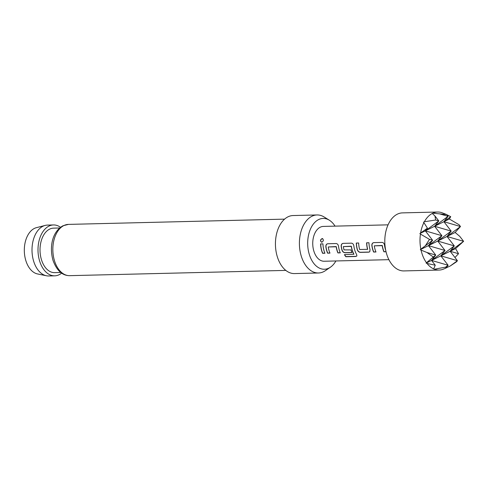 <?xml version="1.0" encoding="UTF-8"?>
<svg xmlns="http://www.w3.org/2000/svg" width="488" height="488" viewBox="0 0 488 488"><rect width="100%" height="100%" fill="white"/><g stroke="black" fill="none" stroke-linecap="round" stroke-linejoin="round"><path stroke-width="0.73" d="M322.763 238.687L322.293 238.595C320.207 239.84 320.079 241.066 321.903 242.261M321.781 242.243C323.733 240.944 323.867 239.706 322.171 238.541C320.085 239.797 319.951 241.035 321.781 242.243L321.598 242.237M322.666 238.632L322.171 238.541M46.403 275.763L37.552 273.951A23.4 14.805 -91.4 0 1 24.4 252.754A23.4 14.805 -91.4 0 1 34.416 228.408A23.4 14.805 -91.4 0 1 36.429 227.658L45.183 225.419A25.449 16.098 88.6 0 0 42.993 226.231A25.449 16.098 88.6 0 0 32.098 252.711A25.449 16.098 88.6 0 0 46.403 275.763A25.449 16.098 88.6 0 0 48.733 275.976L54.723 275.83A25.449 16.098 -91.4 0 1 38.259 254.388A25.449 16.098 -91.4 0 1 48.983 226.09A25.449 16.098 -91.4 0 1 53.485 224.95A25.449 16.098 -91.4 0 1 60.518 227.292M335.049 226.133A25.419 16.08 88.6 0 0 329.315 220.192A25.419 16.08 88.6 0 0 318.652 219.557A25.419 16.08 88.6 0 0 308.514 251.357A25.419 16.08 88.6 0 0 328.881 268.107A25.419 16.08 88.6 0 0 330.461 267.174A25.419 16.08 88.6 0 0 335.897 260.958M330.461 267.174L325.417 270.639A29.024 18.367 -91.4 0 1 323.611 271.7A29.024 18.367 -91.4 0 1 318.475 272.993A29.024 18.367 -91.4 0 1 299.699 248.544A29.024 18.367 -91.4 0 1 311.93 216.257A29.024 18.367 -91.4 0 1 317.066 214.958A29.024 18.367 -91.4 0 1 324.111 216.977L329.315 220.192M318.475 272.993L294.508 273.579A29.024 18.367 -91.4 0 1 275.732 249.124A29.024 18.367 -91.4 0 1 287.963 216.837A29.024 18.367 -91.4 0 1 293.099 215.544L317.066 214.958M60.732 272.487L54.644 272.633A22.253 14.079 -91.4 0 1 40.248 253.888A22.253 14.079 -91.4 0 1 49.623 229.134A22.253 14.079 -91.4 0 1 53.564 228.14L59.652 227.994M61.628 273.152A25.449 16.098 -91.4 0 1 59.225 274.689A25.449 16.098 -91.4 0 1 54.723 275.83M437.663 212.024A29.024 18.367 -91.4 0 1 441.701 212.634L446.709 214.574L432.813 213.189A29.024 18.367 -91.4 0 1 437.663 212.024L402.46 212.884A29.024 18.367 88.6 0 0 397.324 214.183A29.024 18.367 88.6 0 0 385.093 246.464A29.024 18.367 88.6 0 0 403.869 270.919L439.078 270.059A29.024 18.367 -91.4 0 1 434.369 269.217L433.673 268.925A29.024 18.367 -91.4 0 1 427.03 263.459L426.109 263.111L426.475 262.727A29.024 18.367 -91.4 0 1 421.046 250.094L420.308 249.649L420.857 249.179A29.024 18.367 -91.4 0 1 420.436 234.069L419.875 233.545L420.607 232.977A29.024 18.367 -91.4 0 1 423.913 222.613L427.433 228.152L420.607 232.977M434.369 269.217L445.611 267.137L445.928 268.101L443.08 269.26A29.024 18.367 -91.4 0 1 439.078 270.059M424.365 221.753A29.024 18.367 -91.4 0 1 432.24 213.469L434.936 215.94L435.68 220.015L424.365 221.753L423.499 222.192L423.913 222.613M432.813 213.189L432.24 213.469M382.031 245.458L374.272 245.842L382.214 245.653A17.416 11.017 88.6 0 0 383.928 251.802L386.032 251.747M374.272 245.842A17.416 11.017 88.6 0 0 375.986 251.991L373.625 252.052A17.416 11.017 88.6 0 1 371.856 245.501C371.807 243.793 372.472 242.829 373.845 242.621L382.098 242.42C383.409 242.554 384.221 243.475 384.52 245.196A17.416 11.017 88.6 0 0 385.685 250.21M368.745 252.168L369.77 251.771L370.044 249.63A17.416 11.017 88.6 0 1 368.965 242.743L366.604 242.798A17.416 11.017 88.6 0 0 367.574 249.319L359.632 249.508A17.416 11.017 88.6 0 1 358.662 242.994L356.301 243.048A17.416 11.017 88.6 0 0 357.381 249.941C358.027 251.485 359.064 252.296 360.486 252.369L368.745 252.168L369.819 251.716M355.758 256.493L356.874 255.986L356.624 254.492A17.416 11.017 88.6 0 1 353.843 245.94C353.544 244.22 352.739 243.299 351.427 243.164L343.168 243.366C341.795 243.579 341.136 244.537 341.185 246.251A17.416 11.017 88.6 0 0 342.039 250.314C342.686 251.857 343.723 252.668 345.15 252.741L351.915 252.577A17.416 11.017 88.6 0 1 350.951 249.911L344.034 249.886A17.416 11.017 88.6 0 1 343.339 246.599L351.281 246.403A17.416 11.017 88.6 0 0 353.837 254.254L344.424 254.638A17.416 11.017 88.6 0 0 345.852 256.737L355.758 256.493L356.911 255.907M343.339 246.599L351.098 246.208M328.259 246.965L336.201 246.769A17.416 11.017 88.6 0 0 337.916 252.918L340.276 252.863A17.416 11.017 88.6 0 1 338.507 246.312C338.208 244.598 337.403 243.671 336.092 243.542L327.832 243.744C326.46 243.951 325.801 244.909 325.844 246.623A17.416 11.017 88.6 0 0 327.613 253.168L329.973 253.113A17.416 11.017 88.6 0 1 328.259 246.965L336.019 246.574M322.952 243.86L320.598 243.915A17.416 11.017 88.6 0 0 322.58 253.29L324.941 253.235A17.416 11.017 88.6 0 1 322.952 243.86M388.051 224.846L323.343 226.42A17.416 11.017 88.6 0 0 320.256 227.201A17.416 11.017 88.6 0 0 312.918 246.568A17.416 11.017 88.6 0 0 324.185 261.245L388.899 259.671M446.056 267.942L450.308 265.942L456.64 261.696L457.427 260.69L450.308 265.942M427.03 263.459L435.241 265.197L433.673 268.925M455.145 232.471L460.483 226.542L447.02 236.479L463.6 241.328L459.745 236.344L455.145 232.471L447.02 236.479L451.193 231.123L443.903 221.692L460.483 226.542L459.116 224.773L449.344 219.008L434.613 226.273L451.193 231.123L437.73 241.06L441.902 235.704L428.44 245.641L432.612 240.291L420.857 249.179M421.046 250.094L426.963 252.509L435.729 255.071L428.44 245.641L420.308 249.649M455.579 248.575L463.6 241.328L450.131 251.259L458.525 253.717L455.579 248.575L440.841 255.846L457.427 260.69L450.131 251.259L454.31 245.909L440.841 255.846L431.551 260.427L435.729 255.071L426.475 262.727M435.241 265.197L431.551 260.427L426.109 263.111M439.316 213.781L448.082 216.343L446.709 214.574M449.344 219.008L450.717 216.666L443.903 221.692L448.082 216.343L434.613 226.273L438.791 220.924L434.936 215.94M420.436 234.069L429.501 239.376L432.612 240.291L425.322 230.861L419.875 233.545M435.68 220.015L438.791 220.924L425.322 230.861L427.433 228.152M426.963 252.509L433.204 256.938M454.962 257.511L458.525 253.717M450.717 216.666L446.831 214.726M429.501 239.376L425.499 245.537M445.928 268.101L448.136 265.277L445.611 267.137M425.322 230.861L441.902 235.704L434.613 226.273L425.322 230.861M431.551 260.427L448.136 265.277L440.841 255.846L445.019 250.49L431.551 260.427M428.44 245.641L445.019 250.49L437.73 241.06L454.31 245.909L447.02 236.479L428.44 245.641M53.485 224.95L47.495 225.096A25.449 16.098 88.6 0 0 45.183 225.419M320.72 243.915A17.22 10.895 88.6 0 0 322.678 253.187L322.58 253.29M322.678 253.187L324.892 253.132M336.324 246.733A17.22 10.895 88.6 0 0 338.013 252.814L337.916 252.918M338.013 252.814L340.228 252.76M327.954 243.738C326.582 243.945 325.917 244.897 325.966 246.586A17.22 10.895 88.6 0 0 327.71 253.065L327.613 253.168M327.71 253.065L329.925 253.01M344.589 254.632A17.22 10.895 88.6 0 0 345.925 256.584L345.852 256.737M345.925 256.584L355.837 256.346M343.29 243.366C341.917 243.573 341.258 244.519 341.301 246.214A17.22 10.895 88.6 0 0 342.155 250.234L342.039 250.314M342.155 250.234C342.796 251.759 343.826 252.564 345.254 252.638L351.872 252.473M351.403 246.367A17.22 10.895 88.6 0 0 353.928 254.126L353.855 254.279M356.423 243.048A17.22 10.895 88.6 0 0 357.49 249.862C358.131 251.387 359.162 252.186 360.589 252.266L368.849 252.064M366.726 242.792A17.22 10.895 88.6 0 0 367.684 249.24L367.58 249.429M382.336 245.61A17.22 10.895 88.6 0 0 384.025 251.692L383.928 251.802M384.025 251.692L386.008 251.643M373.967 242.621C372.594 242.823 371.929 243.774 371.978 245.47A17.22 10.895 88.6 0 0 373.723 251.942L373.625 252.052M373.723 251.942L375.937 251.887M63.904 225.541A25.638 16.22 88.6 0 0 53.1 254.059A25.638 16.22 88.6 0 0 69.686 275.659C62.318 275.647 56.773 270.584 53.046 260.47C49.373 247.764 51.734 232.05 62.97 225.767L68.436 224.395A25.638 16.22 88.6 0 0 63.904 225.541M285.822 270.401L69.686 275.659M284.571 219.136L68.436 224.395"/></g></svg>
